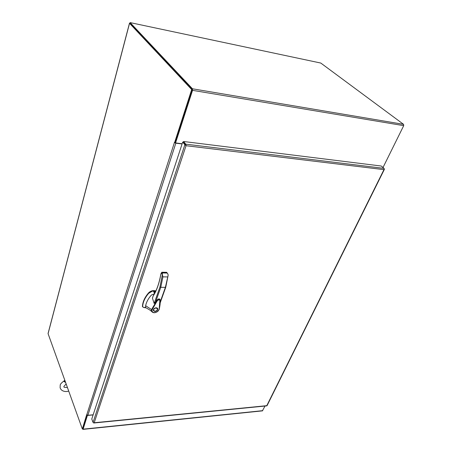 <?xml version="1.0" encoding="UTF-8"?>
<svg xmlns="http://www.w3.org/2000/svg" width="452" height="452" viewBox="0 0 452 452"><rect width="100%" height="100%" fill="white"/><g stroke="black" fill="none" stroke-linecap="round" stroke-linejoin="round"><path stroke-width="0.68" d="M320.796 63.054L403.568 124.345L192.445 88.778L130.125 22.6L320.796 63.054M192.445 88.778L192.541 90.343L175.557 142.934L175.28 142.589L192.247 90.027M192.213 89.502L129.961 23.233L130.125 22.6M383.013 167.5L403.715 125.65L403.568 124.345M182.162 143.742L175.557 142.934M87.468 415.258L83.106 429.163L82.62 428.959M82.902 428.801L87.315 415.207L82.885 428.931L82.332 428.988L48.081 333.672L129.543 23.301L191.688 89.547L192.36 89.66L130.125 23.385M262.403 410.868L265.019 406.026M87.541 415.444L93.118 414.925M185.699 145.075L186.167 145.73L184.868 144.747L182.71 142.081L91.773 419.021L93.044 422.383L93.57 422.874L94.197 422.756L93.513 422.852M185.868 145.312L183.365 142.165L183.585 141.499L185.749 144.16L185.953 144.968L185.569 144.883M186.077 145.612L94.197 422.756L267.064 405.647M182.71 142.081L183.365 142.165L185.529 144.832M384.319 169.059L383.946 169.636L384.319 169.065L384.047 168.376L381.256 166.025L183.585 141.499M266.691 405.862L383.951 169.636L186.173 145.73L185.953 144.968M266.787 405.862L93.818 423.004M156.194 307.739L157.776 308.761C157.754 310.258 156.782 311.179 154.855 311.524L153.262 310.501C153.29 309.004 154.268 308.083 156.194 307.739M157.454 308.885L157.454 308.885C157.426 310.191 156.59 310.982 154.951 311.258L153.59 310.377C153.623 309.072 154.46 308.281 156.098 308.01L157.454 308.885L157.471 308.196L157.776 308.761M154.013 294.099L151.951 294.715L150.991 295.518C148.132 298.8 146.346 302.207 145.634 305.727L151.556 309.552L157.392 299.778C158.511 298.704 159.403 298.631 160.076 299.552L159.149 309.541C159.957 306.128 160.307 303.168 160.2 300.665L160.076 299.552M159.878 299.23C158.008 298.891 156.567 299.868 155.556 302.162L154.172 303.484L152.443 298.224L152.697 297.495M154.025 294.489L154.409 293.043M145.634 305.727L145.403 307.405L151.476 311.01L151.561 309.558L152.058 309.806L156.703 301.721C157.612 300.088 158.669 299.569 159.884 300.168L159.149 309.541M155.787 291.133L152.454 291.094L148.691 293.308C144.911 297.704 142.883 302.19 142.612 306.767L143.951 307.524L145.403 307.405M159.059 309.648L157.782 311.445L159.144 309.563M154.482 293.167L154.364 293.902M161.144 273.505L160.855 274.33C159.228 283.376 156.691 290.579 153.239 295.93L153.46 295.591M165.72 286.992L165.392 287.348L160.765 287.325L159.957 286.963L162.37 274.663L162.404 272.963L162.014 272.307L161.336 272.94L161.697 272.398M157.669 311.388L157.782 311.445C155.025 313.112 152.985 313.123 151.652 311.468L151.476 311.01L151.957 311.066C153.058 312.999 154.963 313.106 157.669 311.388L158.895 309.693M152.058 309.806L151.957 311.066M157.731 311.428C155.149 313.157 153.126 313.168 151.652 311.468L149.968 310.117M143.951 307.524L146.301 307.936M153.748 290.947L153.556 290.608C151.601 290.681 149.917 291.467 148.505 292.964C144.725 297.359 142.696 301.846 142.431 306.422L142.544 306.744M153.556 290.608L154.482 290.952M155.895 290.896L154.296 290.613M167.675 273.697L166.647 272.387L167.98 274.211L168.15 275.268L165.392 287.348L160.211 301.936M154.652 293.382L153.731 291.743M153.652 291.602L155.567 291.596M155.556 302.162L160.765 287.325L162.929 276.861L162.37 274.663M162.364 274.669L161.336 272.94L160.855 274.223M153.268 310.513L153.861 310.874M157.183 308.394L156.878 307.84M129.984 23.131L129.543 23.301M48.178 333.31L48.081 333.672M192.36 89.66L175.28 142.589L174.591 142.47M175.026 142.561L175.472 142.826M191.688 89.547L174.625 142.51M86.688 414.704L82.332 428.988M182.094 143.951L175.822 143.188L174.331 142.436M174.415 142.544L86.778 414.716L87.863 415.292L93.163 414.795M64.873 380.392L64.099 381.494L65.636 382.522M64.099 381.494L65.094 381.008M192.541 90.343L403.715 125.65M262.725 410.659L83.106 429.163M184.868 144.747L93.044 422.383M384.047 168.376L185.749 144.16M152.443 298.224L153.239 295.761M154.172 303.484L159.957 286.963M142.612 306.767L142.431 306.422M148.691 293.308L148.505 292.964M167.568 276.923L162.929 276.861M167.037 273.036L162.404 272.963M166.415 272.381L161.76 272.364M154.974 292.777L154.313 291.596M153.872 291.416L154.81 293.088M87.863 415.292L175.822 143.188M262.539 410.857L82.97 429.383M267.059 405.659L384.415 169.291M143.437 307.383L144.431 307.484M152.482 297.924L153.256 295.727M160.177 302.885L165.76 287.189M142.623 306.891L142.436 306.546M165.765 287.167L168.15 275.268M154.392 293.003L153.923 294.354M155.641 291.438L154.019 291.438M160.929 273.833L161.856 272.234M160.923 273.844L160.816 274.268C159.194 283.268 156.686 290.404 153.29 295.67L153.29 295.67M166.585 272.319L166.924 272.483M154.629 293.427L153.64 291.664M161.952 272.24L166.483 272.313M129.492 23.182L48.07 333.474M66.139 383.917L63.772 386.618M64.489 380.595C61.5 382.748 60.071 384.33 60.206 385.353L60.11 387.709C61.195 391.494 65.975 392.127 68.704 391.053M64.031 387.268L67.455 387.579"/></g></svg>
